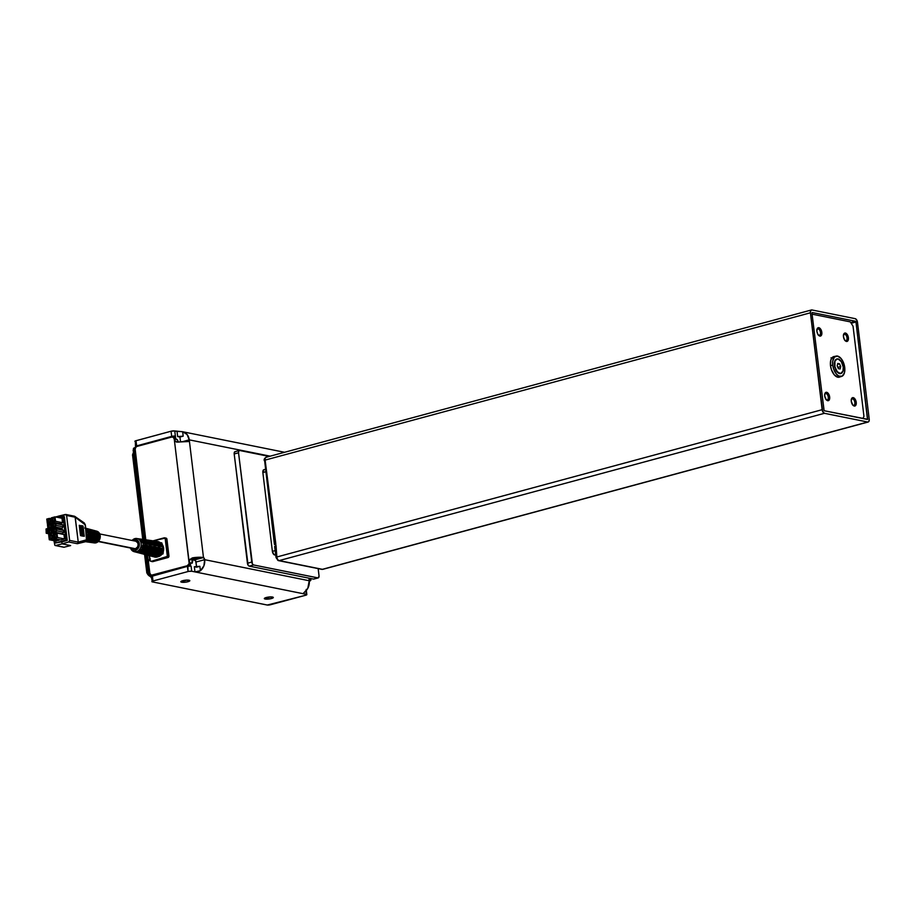 <?xml version="1.0" encoding="UTF-8"?>
<svg xmlns="http://www.w3.org/2000/svg" width="915" height="915" viewBox="0 0 915 915"><rect width="100%" height="100%" fill="white"/><g stroke="black" fill="none" stroke-linecap="round" stroke-linejoin="round"><path stroke-width="1.37" d="M839.833 373.526A7.537 4.049 -105.1 0 1 834.812 366.32A7.537 4.049 -105.1 0 1 836.985 358.954A7.537 4.049 -105.1 0 1 838.06 358.92L841.354 361.677L843.241 367.087L843.001 370.998L840.645 373.549L837.294 371.81L834.915 366.801L834.892 361.448L835.83 359.675L838.06 358.92A7.537 4.049 -105.1 0 1 843.081 366.126A7.537 4.049 -105.1 0 1 840.908 373.503A7.537 4.049 -105.1 0 1 839.833 373.526L839.833 373.526M836.87 358.989A7.537 4.049 74.9 0 0 836.768 359.012A7.537 4.049 74.9 0 0 834.594 366.377A7.537 4.049 74.9 0 0 839.615 373.583L841.182 373.354M840.976 376.145L837.808 377.209L834.228 374.784L831.426 369.694L830.488 365.645L832.73 365.074A10.534 5.673 -105.1 0 1 835.978 356.118A10.534 5.673 -105.1 0 1 844.728 367.487L844.408 372.954L842.166 376.179L838.769 376.054L836.424 374.098L833.657 369.077L832.73 365.074L832.719 361.265L834.366 357.125L837.5 356.072L841.034 358.474L843.035 361.619L844.728 367.487A10.534 5.673 -105.1 0 1 841.48 376.454A10.534 5.673 -105.1 0 1 832.73 365.074L830.488 365.68L830.82 360.11L832.147 357.593L835.304 356.53M818.159 328.885L817.267 329.125L818.159 328.885A3.328 1.796 74.9 0 0 816.935 329.56A3.328 1.796 -105.1 0 1 817.678 328.897A3.328 1.796 -105.1 0 1 818.159 328.885L818.856 327.696L818.159 328.885A3.328 1.796 -105.1 0 1 820.378 332.076A3.328 1.796 -105.1 0 1 819.417 335.336A3.328 1.796 -105.1 0 1 818.948 335.348A3.328 1.796 -105.1 0 1 818.445 335.142A3.328 1.796 74.9 0 0 818.948 335.348L819.874 336.091A4.335 2.333 -105.1 0 1 818.799 335.508A4.335 2.333 -105.1 0 1 817.061 329.068A4.335 2.333 -105.1 0 1 818.856 327.696L820.755 329.274L821.83 332.397L821.476 335.222L820.343 336.114L817.976 334.513L816.901 331.402L817.267 328.576L818.856 327.696A4.335 2.333 -105.1 0 1 821.83 332.397A4.335 2.333 -105.1 0 1 819.874 336.091L818.948 335.348A3.328 1.796 74.9 0 0 820.446 332.5A3.328 1.796 74.9 0 0 818.159 328.885M825.982 393.484L825.078 393.725L825.982 393.484A3.328 1.796 74.9 0 0 824.747 394.159A3.328 1.796 -105.1 0 1 825.502 393.496A3.328 1.796 -105.1 0 1 825.982 393.484L826.68 392.295L825.982 393.484A3.328 1.796 -105.1 0 1 828.201 396.664A3.328 1.796 -105.1 0 1 827.24 399.924A3.328 1.796 -105.1 0 1 826.76 399.935A3.328 1.796 -105.1 0 1 826.256 399.729A3.328 1.796 74.9 0 0 826.76 399.935L827.686 400.69A4.335 2.333 -105.1 0 1 826.611 400.095A4.335 2.333 -105.1 0 1 824.873 393.656A4.335 2.333 -105.1 0 1 826.68 392.295L828.567 393.873L829.653 396.984L829.516 399.237L828.167 400.701L826.234 399.706L824.712 395.989L825.078 393.164L826.68 392.295A4.335 2.333 -105.1 0 1 829.653 396.984A4.335 2.333 -105.1 0 1 827.686 400.69L826.76 399.935A3.328 1.796 74.9 0 0 828.269 397.087A3.328 1.796 74.9 0 0 825.982 393.484M852.551 398.837L851.648 399.077L852.551 398.837A3.328 1.796 74.9 0 0 851.316 399.512A3.328 1.796 -105.1 0 1 852.071 398.849A3.328 1.796 -105.1 0 1 852.551 398.837L853.249 397.648L852.551 398.837A3.328 1.796 -105.1 0 1 854.77 402.017A3.328 1.796 -105.1 0 1 853.809 405.276A3.328 1.796 -105.1 0 1 853.329 405.288A3.328 1.796 -105.1 0 1 852.826 405.082A3.328 1.796 74.9 0 0 853.329 405.288L854.255 406.043A4.335 2.333 -105.1 0 1 853.18 405.448A4.335 2.333 -105.1 0 1 851.442 399.009A4.335 2.333 -105.1 0 1 853.249 397.648L855.136 399.226L856.223 402.337L856.085 404.59L854.736 406.054L852.803 405.059L851.282 401.342L851.648 398.528L853.249 397.648A4.335 2.333 -105.1 0 1 856.223 402.337A4.335 2.333 -105.1 0 1 854.255 406.043L853.329 405.288A3.328 1.796 74.9 0 0 854.839 402.451A3.328 1.796 74.9 0 0 852.551 398.837M844.728 334.238L843.836 334.478L844.728 334.238A3.328 1.796 74.9 0 0 843.504 334.913A3.328 1.796 -105.1 0 1 844.248 334.25A3.328 1.796 -105.1 0 1 844.728 334.238L845.426 333.049L844.728 334.238A3.328 1.796 -105.1 0 1 846.947 337.429A3.328 1.796 -105.1 0 1 845.986 340.689A3.328 1.796 -105.1 0 1 845.517 340.7A3.328 1.796 -105.1 0 1 845.014 340.494A3.328 1.796 74.9 0 0 845.517 340.7L846.444 341.444A4.335 2.333 -105.1 0 1 845.369 340.86A4.335 2.333 -105.1 0 1 843.63 334.421A4.335 2.333 -105.1 0 1 845.426 333.049L847.324 334.627L848.399 337.749L848.045 340.574L846.913 341.467L844.545 339.865L843.47 336.754L843.836 333.929L845.426 333.049A4.335 2.333 -105.1 0 1 848.399 337.749A4.335 2.333 -105.1 0 1 846.444 341.444L845.517 340.7A3.328 1.796 74.9 0 0 847.015 337.852A3.328 1.796 74.9 0 0 844.728 334.238M840.176 376.808A10.671 5.742 -105.1 0 1 839.341 377.163A10.671 5.742 -105.1 0 1 837.808 377.209A10.671 5.742 -105.1 0 1 830.706 367.007A10.671 5.742 -105.1 0 1 833.782 356.575A10.671 5.742 -105.1 0 1 834.686 356.461M63.867 547.227A1.338 1.109 -90.8 0 0 64.267 547.216L64.084 547.204A1.338 1.087 101.4 0 1 63.661 547.216M85.221 525.359L86.822 539.736L78.244 542.115L75.133 517.204A1.338 1.041 -67.9 0 0 74.39 516.22A1.338 1.041 112.1 0 1 75.133 517.204L74.149 516.3M73.818 516.174A1.338 1.087 101.4 0 1 75.03 517.181L66.601 515.477L69.62 540.399L78.141 542.103A1.338 1.109 89.2 0 1 77.329 543.693L77.329 543.693A1.338 1.109 -90.8 0 0 78.141 542.103L78.049 542.092A1.338 1.087 101.4 0 1 77.146 543.67L80.783 542.755M83.437 522.751A1.338 1.029 124.8 0 1 84.523 523.689L85.37 525.199L87.062 539.107L85.896 541.6M85.518 541.726A6.577 5.353 -78.6 0 0 91.935 535.103L92.861 535.321A6.519 5.307 101.4 0 1 86.502 541.863L87.806 542.035A6.428 5.238 -78.6 0 0 88.458 542.08L89.441 542.206A6.371 5.181 101.4 0 1 88.801 542.172L89.956 542.332A6.291 5.124 -78.6 0 0 96.086 536.053L97.024 536.27A6.222 5.067 101.4 0 1 90.951 542.469L92.255 542.641A6.142 4.998 -78.6 0 0 92.827 542.675L93.81 542.812A6.073 4.941 101.4 0 1 93.25 542.778A6.073 4.941 101.4 0 1 92.758 542.675M86.353 533.273L86.387 534.051L86.353 533.273M86.936 540.468A6.725 5.467 -78.6 0 0 89.876 533.319L86.284 532.507L89.876 533.319A6.725 5.467 -78.6 0 0 86.01 528.275L84.74 527.932M87.245 541.028L86.262 540.891L88.092 540.468L90.082 537.94L90.802 533.537A6.657 5.421 101.4 0 1 87.245 541.028L87.154 540.308L87.245 541.028M93.25 542.778L94.405 542.927A6.005 4.884 -78.6 0 0 100.215 535.687L99.14 535.435A6.073 4.941 101.4 0 1 95.972 542.229L95 542.092A6.142 4.998 -78.6 0 0 98.202 535.229L94.977 534.486A6.371 5.181 101.4 0 1 91.603 541.623L90.631 541.486A6.428 5.238 -78.6 0 0 94.039 534.28L90.802 533.537L94.039 534.28A6.428 5.238 -78.6 0 0 90.345 529.453L89.075 529.11A6.519 5.307 101.4 0 1 92.552 532.736L91.614 532.519A6.577 5.353 -78.6 0 0 88.103 528.847L86.982 528.538A6.657 5.421 101.4 0 1 90.802 533.537L89.098 529.785L85.713 528.39M90.093 542.252L90.928 542.458A6.222 5.067 101.4 0 1 90.459 542.366M86.536 539.541L88.572 535.527L88.698 534.371L87.771 534.154L86.891 537.54A6.874 5.593 -78.6 0 0 87.771 534.154L88.698 534.371A6.805 5.536 101.4 0 1 87.039 538.958M98.237 541.531L134.196 548.783A3.866 3.145 -78.6 0 0 135.42 548.737L98.465 541.291L135.42 548.737L137.513 547.033L138.142 544.883L137.696 542.767L135.752 541.2M149.957 555.794A7.675 6.245 -78.6 0 0 150.323 555.908A7.675 6.245 -78.6 0 0 153.022 555.885A7.675 6.245 -78.6 0 0 157.106 552.626L154.303 555.462A6.954 5.662 -78.6 0 0 157.677 553.015M145.76 554.696A7.423 6.05 -78.6 0 0 146.137 554.81A7.423 6.05 -78.6 0 0 148.745 554.787A7.423 6.05 -78.6 0 0 152.714 551.619L150.026 554.364A6.702 5.456 -78.6 0 0 153.274 552.008M141.573 553.598A7.183 5.845 -78.6 0 0 141.939 553.712A7.183 5.845 -78.6 0 0 144.467 553.689A7.183 5.845 -78.6 0 0 148.31 550.613L145.748 553.266A6.462 5.261 -78.6 0 0 148.87 551.002M144.547 549.881L141.47 552.168A6.211 5.055 -78.6 0 0 144.467 549.995M133.43 551.425A6.714 5.467 -78.6 0 0 136.484 551.642A1.338 0.721 -105.1 0 1 135.592 550.201A5.387 4.381 101.4 0 1 131.211 548.177M132.08 540.468A6.714 5.467 101.4 0 1 134.917 538.626A1.338 0.721 74.9 0 0 134.734 538.638A1.338 0.721 74.9 0 0 134.333 539.77A1.338 0.721 -105.1 0 1 134.734 538.638A1.338 0.721 -105.1 0 1 134.917 538.626A6.714 5.467 101.4 0 1 136.77 538.512A6.714 5.467 101.4 0 1 141.219 544.78A6.714 5.467 101.4 0 1 136.484 551.642A6.714 5.467 101.4 0 1 134.128 551.665A6.714 5.467 101.4 0 1 130.548 548.051M162.149 553.907L158.581 556.56A7.206 5.867 -78.6 0 0 162.069 554.021M137.387 552.5A6.931 5.639 -78.6 0 0 137.753 552.614A6.931 5.639 -78.6 0 0 140.189 552.591L136.484 551.642L140.189 552.591A6.931 5.639 -78.6 0 0 143.907 549.606L145.325 549.926A7.011 5.707 101.4 0 1 141.562 552.946A7.011 5.707 101.4 0 1 139.103 552.969A7.011 5.707 101.4 0 1 138.44 552.74M148.951 550.887L144.467 553.689L141.127 553.415M142.477 553.769L146.96 553.609L149.728 550.933L148.31 550.613L149.728 550.933A7.263 5.913 101.4 0 1 145.84 554.044L148.745 554.787L145.84 554.044A7.263 5.913 101.4 0 1 143.289 554.067A7.263 5.913 101.4 0 1 142.626 553.838M146.64 554.856L150.117 555.142L153.308 553.06L154.12 551.939L152.714 551.619L154.12 551.939A7.503 6.108 101.4 0 1 150.117 555.142L153.022 555.885L150.117 555.142A7.503 6.108 101.4 0 1 147.487 555.165A7.503 6.108 101.4 0 1 146.812 554.936M154.143 556.892A7.926 6.451 -78.6 0 0 154.521 557.006A7.926 6.451 -78.6 0 0 157.3 556.983L154.395 556.24A7.755 6.313 101.4 0 1 151.673 556.263A7.755 6.313 101.4 0 1 151.009 556.034M130.376 548.005L134.128 551.665L135.66 552.065A6.805 5.547 -78.6 0 0 137.319 552.18L138.691 552.534A6.885 5.604 101.4 0 1 137.01 552.42A6.885 5.604 101.4 0 1 136.346 552.191M139.48 553.049A7.057 5.742 -78.6 0 0 139.846 553.163A7.057 5.742 -78.6 0 0 141.573 553.289L142.934 553.644A7.137 5.81 101.4 0 1 141.196 553.518A7.137 5.81 101.4 0 1 140.533 553.289M143.666 554.147A7.297 5.948 -78.6 0 0 144.044 554.261A7.297 5.948 -78.6 0 0 145.828 554.387L147.189 554.742A7.377 6.005 101.4 0 1 145.382 554.616A7.377 6.005 101.4 0 1 144.719 554.387M147.853 555.245A7.549 6.142 -78.6 0 0 148.23 555.359A7.549 6.142 -78.6 0 0 150.071 555.485L151.444 555.84A7.629 6.211 101.4 0 1 149.58 555.714A7.629 6.211 101.4 0 1 148.916 555.485M152.05 556.343A7.8 6.348 -78.6 0 0 152.416 556.457A7.8 6.348 -78.6 0 0 154.326 556.595L155.699 556.938A7.88 6.416 101.4 0 1 153.766 556.8A7.88 6.416 101.4 0 1 153.102 556.583M187.895 581.734L187.701 580.087L187.895 581.734A4.529 0.995 -6.9 0 1 183.286 582.34A4.529 0.995 -6.9 0 1 180.815 581.757A4.529 0.995 -6.9 0 1 182.737 580.693A4.529 0.995 -6.9 0 1 187.346 580.087A4.529 0.995 -6.9 0 1 189.817 580.67A4.529 0.995 -6.9 0 1 187.895 581.734L189.714 580.487L186.946 580.099L180.815 581.757L183.686 582.329L187.895 581.734M271.4 598.559L271.206 596.923L271.4 598.559A4.529 0.995 -6.9 0 1 266.791 599.165A4.529 0.995 -6.9 0 1 264.321 598.582A4.529 0.995 -6.9 0 1 266.242 597.518A4.529 0.995 -6.9 0 1 270.851 596.912A4.529 0.995 -6.9 0 1 273.322 597.495A4.529 0.995 -6.9 0 1 271.4 598.559L273.322 597.495L270.451 596.923L264.321 598.582L266.402 599.165L271.4 598.559M133.693 450.603L134.013 448.007A1.338 0.972 -152.1 0 0 133.51 448.396A1.338 0.972 27.9 0 1 134.013 448.007L133.693 450.603L144.456 539.61L133.693 450.603L134.78 450.283L145.611 539.804L134.78 450.283L133.693 450.603M133.384 451.049L143.872 539.53M148.836 575.158L148.482 572.801L149.568 572.515L147.464 555.153L149.568 572.515L148.482 572.801L146.309 554.845L148.482 572.801L149.465 575.672L151.227 577.125A1.338 1.087 101.4 0 1 150.826 577.136A1.338 1.087 -78.6 0 0 151.227 577.125L148.79 575.581L148.173 573.236M151.696 576.599L149.568 572.515L151.33 576.313M151.638 576.084L151.535 575.226L151.638 576.084M151.867 581.62L152.988 580.991L152.37 575.832A2.665 0.583 173.1 0 0 151.238 576.45L152.336 581.883L267.306 605.032L305.701 595.242L306.777 594.51L304.077 593.881L303.929 592.657L304.077 593.881L303.357 593.458L307.795 588.345L309.236 580.75L204.674 559.683A10.671 8.681 101.4 0 1 200.408 570.72L194.964 571.898L306.353 594.35L305.942 590.907L306.353 594.35A2.665 0.583 -6.9 0 1 306.834 594.613A2.665 0.583 -6.9 0 1 305.701 595.242L270.657 604.701A2.665 0.583 -6.9 0 1 266.963 604.987L152.336 581.883A2.665 0.583 -6.9 0 1 151.867 581.62A2.665 0.583 -6.9 0 1 152.988 580.991L188.49 571.418L191.727 571.246L191.109 566.076A2.665 0.583 173.1 0 0 187.415 566.362L188.044 571.532A2.665 0.583 -6.9 0 1 191.727 571.246L304.077 593.881L303.425 593.229L304.969 591.788A10.671 8.681 -78.6 0 0 309.236 580.75L308.927 578.166L249.257 566.145L248.091 565.161L234.194 453.954L238.541 452.788L251.762 562.073L247.427 563.251L234.194 453.954L234.423 452.216L235.407 451.678A2.665 1.43 74.9 0 0 235.018 451.69A2.665 1.43 74.9 0 0 234.194 453.954L238.541 452.788L252.426 563.995L253.592 564.967L317.814 577.903L313.479 579.081L308.927 578.166L249.257 566.145L253.592 564.967A2.665 1.43 -105.1 0 1 251.762 562.073L247.427 563.251A2.665 1.43 74.9 0 0 249.257 566.145L253.592 564.967L318.111 577.914L319.049 576.13L318.168 568.615L319.026 575.626A2.665 1.43 -105.1 0 1 318.203 577.903A2.665 1.43 -105.1 0 1 317.814 577.903L313.479 579.081L308.927 578.166L309.236 580.75L204.674 559.683L195.993 562.027L196.576 566.82L195.673 560.906L193.259 559.58L203.29 557.51L192.425 557.875L195.021 558.402L191.761 559.282L192.23 563.16L189.199 562.542L189.874 559.511L192.425 557.875L195.021 558.402A4.003 3.26 -78.6 0 0 192.23 563.16L192.859 560.152L195.021 558.402L191.761 559.282L192.23 563.16L190.72 562.851A2.665 2.173 -78.6 0 1 188.856 566.019L187.335 565.71L189.279 565.859L190.675 563.88L190.72 562.851L189.199 562.542L189.508 560.209L192.425 557.875A10.671 2.333 -6.9 0 1 203.29 557.51L203.485 557.567A2.002 1.075 -105.1 0 1 204.674 559.683L195.993 562.027A2.002 1.075 74.9 0 0 194.62 559.854L203.485 557.567L189.245 439.852L188.181 441.602A10.671 2.333 173.1 0 0 178.414 442.128L175.611 441.556L174.25 439.051L189.199 562.542A2.665 2.173 101.4 0 1 187.335 565.71L152.29 575.18L153.697 575.466L152.29 575.18A2.665 2.173 101.4 0 1 149.808 573.179L148.47 562.142A2.665 2.173 101.4 0 1 149.923 559.122M149.614 559.317L149.156 555.577L149.614 559.317M284.588 452.285L182.668 431.743L183.183 436.158L182.657 431.743L181.971 431.64L177.03 431.411L177.659 436.569L183.183 436.158L179.935 437.038L177.659 436.569L177.03 431.411L174.754 430.954A2.665 0.583 173.1 0 0 171.059 431.228L171.688 436.398A2.665 0.583 -6.9 0 1 175.383 436.112L174.754 430.954L182.657 431.743A10.671 8.681 101.4 0 1 182.668 431.743A10.671 8.681 101.4 0 1 189.245 439.852L188.696 441.522L176.904 442.117L175.097 441.076L173.393 437.381L171.768 437.038L136.712 446.509L135.054 448.144L145.771 539.804L134.86 449.677A2.665 2.173 101.4 0 1 136.712 446.509L171.768 437.038A2.665 2.173 101.4 0 1 174.25 439.04L175.772 439.349A2.665 2.173 -78.6 0 0 174.125 437.313L173.713 437.279M150.323 558.974L148.882 560.14L148.47 562.142L149.911 573.682L151.433 575.203L187.335 565.71L189.153 563.571L174.25 439.04L175.772 439.349L174.754 430.954L171.059 431.228L171.688 436.398L136.244 445.982L134.78 450.283L135.992 446.76A2.665 0.583 -6.9 0 1 135.512 446.486A2.665 0.583 -6.9 0 1 136.644 445.868L136.015 440.698A2.665 0.583 173.1 0 0 134.882 441.327L134.951 441.43M148.562 575.169A2.665 2.173 101.4 0 1 147.326 573.282L147.304 573.236A2.665 0.583 -6.9 0 1 146.823 572.962A2.665 0.583 -6.9 0 1 147.841 572.367A2.665 0.583 173.1 0 0 146.823 572.962L148.973 575.306M133.556 454.286A2.665 0.583 173.1 0 0 132.538 454.892A2.665 0.583 -6.9 0 1 133.556 454.286M133.007 455.155A2.665 0.583 -6.9 0 1 132.538 454.881L142.751 539.37M133.35 450.546L133.601 449.311A1.338 0.972 27.9 0 1 133.51 448.396L133.144 450.912M314.543 567.723L313.685 567.666M315.137 568.009L321.783 569.347A2.002 1.624 -78.6 0 0 322.412 569.324L315.767 567.986A2.002 1.624 101.4 0 1 314.6 567.758M322.915 569.302A3.328 1.796 -105.1 0 1 322.412 569.324A2.002 1.624 101.4 0 1 321.76 569.336M264.355 469.704A3.328 1.796 74.9 0 0 263.886 469.715A3.328 1.796 74.9 0 0 262.857 472.552L265.636 471.808L262.857 472.552L272.384 551.356A3.328 1.796 74.9 0 0 274.683 554.97L275.667 554.707L273.917 554.582L272.384 551.356L262.857 472.552L264 469.692M275.175 550.613L272.384 551.356L275.175 550.613M264.641 460.771L274.431 544.448L275.941 544.871L274.431 544.436L275.815 543.83L265.121 460.096L264.275 460.565L265.121 460.096A3.328 1.796 -105.1 0 1 266.128 457.271A3.328 1.796 -105.1 0 1 266.631 457.248A3.328 1.796 74.9 0 0 266.151 457.26A3.328 1.796 74.9 0 0 265.121 460.096L810.415 312.804A3.328 1.796 -105.1 0 1 811.445 309.968A3.328 1.796 -105.1 0 1 811.925 309.956L810.701 310.631L810.415 312.804L822.677 411.556L824.438 413.306L867.706 422.021L322.412 569.324A3.328 1.796 74.9 0 0 322.892 569.313L321.783 569.347M274.431 544.448L275.278 543.968L265.121 460.096L810.415 312.804L822.15 409.691L276.856 556.983L275.507 545.912L275.026 546.575M812.234 312.541L855.514 321.257L812.234 312.541L811.937 313.113L812.234 312.541M850.733 322.549L855.514 321.257L855.971 321.977L851.19 323.269L855.971 321.977L867.489 419.436L824.118 410.721L867.637 419.31L855.971 321.977L855.514 321.257L850.733 322.549M866.356 419.23L867.695 418.876L866.356 419.23M824.118 410.721L811.937 313.113L824.118 410.721M855.193 318.672L811.925 309.956L855.193 318.672A3.328 1.796 -105.1 0 1 857.481 322.286L856.657 319.895L855.193 318.672M869.216 419.173L857.481 322.286L869.216 419.173A3.328 1.796 -105.1 0 1 868.186 422.009A3.328 1.796 -105.1 0 1 867.706 422.021L868.93 421.346L869.216 419.173M276.056 545.763L274.66 546.381L276.01 557.464L276.856 556.983L276.056 545.763M276.582 558.402L276.01 557.464L276.856 556.983A3.328 1.796 -105.1 0 0 279.144 560.598L824.438 413.306A3.328 1.796 -105.1 0 1 822.15 409.691L276.856 556.983A3.328 1.796 74.9 0 0 279.144 560.598A2.002 1.624 -78.6 0 1 278.48 560.621L313.994 567.78A2.002 1.624 -78.6 0 0 314.634 567.746L279.144 560.598L824.438 413.306L867.706 422.021L322.412 569.324L279.144 560.598A2.002 1.624 101.4 0 1 277.279 559.099L276.696 558.619M313.765 579.092L313.479 579.081A2.665 1.43 74.9 0 0 313.856 579.069A2.665 1.43 74.9 0 0 314.2 578.886M238.541 452.788A2.665 1.43 -105.1 0 1 239.364 450.512A2.665 1.43 -105.1 0 1 239.741 450.512L269.193 456.436L239.741 450.512L238.758 451.049L238.541 452.788M178.574 442.139L177.293 439.646A4.003 3.26 -78.6 0 0 178.539 442.105M182.657 431.743L187.06 434.476L189.245 439.852L203.485 557.567L204.674 559.683L203.885 565.859L200.408 570.72L199.87 566.305L194.335 566.728L196.622 567.186L199.87 566.305L200.408 570.72L199.79 571.143L194.964 571.898L194.335 566.728A4.003 0.869 173.1 0 0 199.87 566.305L196.622 567.186L194.335 566.728L194.964 571.898L191.727 571.246L191.109 566.076L187.872 566.248L188.044 571.532L152.988 580.991L152.37 575.832L187.415 566.362L151.238 576.45M152.553 575.375L153.811 575.489M151.444 575.215L152.965 575.524A2.665 2.173 -78.6 0 0 153.388 575.546M309.659 579.115L309.236 580.75L309.979 579.081A10.671 2.333 -6.9 0 1 310.906 579.87A10.671 2.333 -6.9 0 1 309.293 581.368M172.603 437.015L177.293 439.646L175.772 439.349L175.383 436.112L172.192 436.981L175.383 436.112L172.638 436.192L136.644 445.868L136.015 440.698L171.059 431.228L135.294 440.938L135.512 446.486M189.245 439.852L270.2 456.173L189.245 439.852L182.76 441.602L189.245 439.852M176.881 442.117L176.218 441.911M177.659 436.569L179.935 437.038L180.518 441.819L179.935 437.038L183.183 436.158A4.003 0.869 -6.9 0 1 177.659 436.569M309.979 579.081L310.883 580.121L309.201 581.414M165.684 538.146L166.919 539.141L168.749 556.938L152.199 561.57M149.511 555.691L150.129 560.563L151.318 561.318A1.338 1.087 101.4 0 1 150.071 560.323L149.511 555.691M150.895 561.341L152.416 561.638A1.338 1.087 -78.6 0 0 152.828 561.627L151.318 561.318L167.342 556.4L165.135 538.169L153.068 540.834L164.162 537.837A1.338 1.087 101.4 0 1 165.409 538.832L166.919 539.141L168.955 555.943L167.434 555.634A1.338 1.087 101.4 0 1 166.507 557.212L168.028 557.521L152.828 561.627L151.318 561.318L166.507 557.212L168.028 557.521A1.338 1.087 -78.6 0 0 168.955 555.943L167.434 555.634L165.409 538.832L166.919 539.141A1.338 1.087 -78.6 0 0 166.095 538.134L164.586 537.826M161.783 542.938L163.602 547.994L163.087 553.678A8.006 6.519 101.4 0 1 162.927 553.952L162.321 554.078L162.927 553.952A8.006 6.519 -78.6 0 0 163.087 553.678L161.978 552.763L162.767 552.854A7.206 5.867 -78.6 0 0 161.681 543.887L161.783 542.938A8.006 6.519 -78.6 0 0 161.566 542.767A8.006 6.519 101.4 0 1 161.783 542.938L160.377 542.732L161.783 542.938M158.249 556.629A7.206 5.867 -78.6 0 0 158.581 556.56L157.552 556.72M162.012 552.683L162.767 552.854L162.012 552.683M161.658 553.369L163.087 553.678L161.658 553.369A7.926 6.451 -78.6 0 0 160.377 542.732L162.813 547.559L161.658 553.369M161.509 553.632L162.927 553.952L161.509 553.632L157.3 556.983A7.926 6.451 -78.6 0 0 161.509 553.632M150.815 555.954L154.395 556.24L157.689 554.101L158.524 552.946L157.106 552.626L158.524 552.946A7.755 6.313 101.4 0 1 154.395 556.24L157.3 556.983L153.651 556.697M141.162 539.187A7.011 5.707 101.4 0 1 141.871 539.232A7.011 5.707 101.4 0 1 144.147 540.227L142.751 540.022A6.931 5.639 -78.6 0 0 140.487 539.038A6.931 5.639 -78.6 0 0 140.098 539.004M145.451 539.804A7.263 5.913 101.4 0 1 146.16 539.85A7.263 5.913 101.4 0 1 148.505 540.856L147.098 540.651A7.183 5.845 -78.6 0 0 144.776 539.656A7.183 5.845 -78.6 0 0 144.387 539.61M149.74 540.41A7.503 6.108 101.4 0 1 150.449 540.456A7.503 6.108 101.4 0 1 152.862 541.497L151.455 541.291A7.423 6.05 -78.6 0 0 149.065 540.262A7.423 6.05 -78.6 0 0 148.676 540.227M154.029 541.017A7.755 6.313 101.4 0 1 154.727 541.074A7.755 6.313 101.4 0 1 157.22 542.138L155.813 541.932A7.675 6.245 -78.6 0 0 153.354 540.879A7.675 6.245 -78.6 0 0 152.965 540.834M156.682 541.44L160.171 542.561A7.926 6.451 -78.6 0 0 157.643 541.486A7.926 6.451 -78.6 0 0 157.254 541.451M144.25 540.296A7.011 5.707 101.4 0 1 145.394 549.801L143.975 549.492A6.931 5.639 -78.6 0 0 142.832 540.09L144.25 540.296L142.832 540.09L145.016 544.356L143.975 549.492L145.394 549.801L144.284 548.886L145.394 549.801L146.446 544.608L144.25 540.296M148.63 540.959A7.263 5.913 101.4 0 1 149.82 550.773L148.39 550.464A7.183 5.845 -78.6 0 0 147.224 540.754L148.63 540.959L147.224 540.754L149.465 545.157L148.39 550.464L149.82 550.773L148.71 549.858L149.82 550.773L150.895 545.42L148.63 540.959M153.011 541.623A7.503 6.108 101.4 0 1 154.235 551.745L152.816 551.436A7.423 6.05 -78.6 0 0 151.604 541.406L153.011 541.623L151.604 541.406L153.914 545.958L152.816 551.436L154.235 551.745L153.137 550.83L154.235 551.745L155.344 546.221L153.011 541.623M157.403 542.286A7.755 6.313 101.4 0 1 158.661 552.706L157.243 552.397A7.675 6.245 -78.6 0 0 155.996 542.069L157.403 542.286L155.996 542.069L158.364 546.758L157.243 552.397L158.661 552.706L157.552 551.791L158.661 552.706L159.805 547.021L157.403 542.286M157.369 556.492L155.985 556.137A7.8 6.348 -78.6 0 0 160.663 548.165L162.092 548.428A7.88 6.416 101.4 0 1 157.369 556.492L160.8 553.323L162.092 548.428L160.663 548.165L159.382 553.003L155.985 556.137L157.369 556.492L157.186 555.748L157.369 556.492M156.179 541.325A7.88 6.416 101.4 0 1 156.877 541.383A7.88 6.416 101.4 0 1 161.852 546.438L160.422 546.186A7.8 6.348 -78.6 0 0 155.493 541.177A7.8 6.348 -78.6 0 0 155.115 541.142M153.068 555.405L151.684 555.05A7.549 6.142 -78.6 0 0 156.202 547.33L157.643 547.593A7.629 6.211 101.4 0 1 153.068 555.405L156.385 552.34L157.643 547.593L156.202 547.33L154.967 552.019L151.684 555.05L153.068 555.405L152.885 554.662L153.068 555.405M151.89 540.719A7.629 6.211 101.4 0 1 152.588 540.765A7.629 6.211 101.4 0 1 157.403 545.672L155.973 545.42A7.549 6.142 -78.6 0 0 151.204 540.571A7.549 6.142 -78.6 0 0 150.826 540.525M148.756 554.318L147.372 553.964A7.297 5.948 -78.6 0 0 151.753 546.495L153.182 546.758A7.377 6.005 101.4 0 1 148.756 554.318L151.982 551.345L153.182 546.758L151.753 546.495L150.552 551.036L147.372 553.964L148.756 554.318L148.585 553.575L148.756 554.318M147.601 540.102A7.377 6.005 101.4 0 1 148.299 540.159A7.377 6.005 101.4 0 1 152.965 544.894L151.535 544.654A7.297 5.948 -78.6 0 0 146.915 539.953A7.297 5.948 -78.6 0 0 146.537 539.919M144.456 553.232L143.072 552.877A7.057 5.742 -78.6 0 0 147.304 545.66L148.733 545.935A7.137 5.81 101.4 0 1 144.456 553.232L147.567 550.361L148.733 545.935L147.304 545.66L146.148 550.041L143.072 552.877L144.456 553.232L144.273 552.488L144.456 553.232M142.374 539.312L143.3 539.495A7.137 5.81 101.4 0 1 144.01 539.541A7.137 5.81 101.4 0 1 148.516 544.128L147.086 543.876A7.057 5.742 -78.6 0 0 142.637 539.347A7.057 5.742 -78.6 0 0 142.248 539.312M140.155 552.145L138.771 551.791A6.805 5.547 -78.6 0 0 142.854 544.825L144.284 545.1A6.885 5.604 101.4 0 1 140.155 552.145L143.152 549.377L144.284 545.1L142.854 544.825L141.734 549.057L138.771 551.791L140.155 552.145L139.972 551.402L140.155 552.145M139.023 538.889A6.885 5.604 101.4 0 1 139.721 538.935A6.885 5.604 101.4 0 1 144.067 543.35L142.637 543.11A6.805 5.547 -78.6 0 0 138.348 538.729L134.745 538.638L131.897 540.433M161.36 553.861L162.321 554.078L161.36 553.861M152.21 544.745L152.21 544.745A6.577 5.353 -78.6 0 0 150.003 541.646M161.189 543.556L161.841 543.659L161.189 543.556M138.302 552.683L142.649 552.523L145.325 549.926L143.907 549.606L140.189 552.591L136.953 552.328M141.104 552.26A6.211 5.055 -78.6 0 0 141.47 552.168L140.578 552.317M145.394 553.346A6.462 5.261 -78.6 0 0 145.748 553.266L144.822 553.415M153.354 551.894L148.745 554.787L145.302 554.513M149.671 554.444A6.702 5.456 -78.6 0 0 150.026 554.364L149.065 554.524M157.746 552.9L153.022 555.885L149.477 555.599M153.96 555.542A6.954 5.662 -78.6 0 0 154.303 555.462L153.308 555.622M143.644 540.925L145.794 544.791L145.085 548.977A6.211 5.055 -78.6 0 0 144.147 541.245L143.644 540.925M148.036 541.577L150.243 545.592L149.5 549.949A6.462 5.261 -78.6 0 0 148.527 541.897L148.036 541.577M152.416 542.24L154.692 546.392L153.926 550.91A6.702 5.456 -78.6 0 0 152.919 542.561L152.416 542.24M156.808 542.904L159.153 547.193L158.352 551.882A6.954 5.662 -78.6 0 0 157.3 543.224L156.808 542.904M139.663 538.992L141.036 539.198M143.918 539.61L148.505 540.856L145.291 539.804M148.173 540.216L152.862 541.497L149.545 540.41M152.428 540.834L157.22 542.138L153.8 541.028M152.633 556.366L155.699 556.938L152.256 556.412M160.663 548.36L162.092 548.428L161.429 548.508L160.777 551.882L157.186 555.748A7.08 5.764 -78.6 0 0 161.429 548.508L160.663 548.36M155.218 541.154L158.089 542.321L160.422 546.186L161.852 546.438L160.285 543.304L157.62 541.543L155.539 541.36M158.295 542.675L161.212 546.712M148.482 555.279L151.444 555.84L148.07 555.313M156.202 547.525L157.643 547.593L156.98 547.673L156.351 550.933L152.885 554.662A6.828 5.559 -78.6 0 0 156.98 547.673L156.202 547.525M150.941 540.536L153.72 541.669L155.973 545.42L157.403 545.672L155.893 542.629L153.308 540.925L151.284 540.754M153.949 542.046L156.774 545.946M144.318 554.193L147.189 554.742L143.895 554.216M151.753 546.69L153.182 546.758L152.531 546.838L151.924 549.972L148.585 553.575A6.577 5.353 -78.6 0 0 152.531 546.838L151.753 546.69M146.652 539.93L149.351 541.028L151.535 544.654L152.965 544.894L151.501 541.954L148.996 540.308L147.041 540.136M149.614 541.417L152.325 545.168M147.304 545.855L148.733 545.935L148.07 546.003L147.487 549.023L144.273 552.488A6.336 5.158 -78.6 0 0 148.07 546.003L147.304 545.855M143.3 539.495L145.691 541.062L147.086 543.876L148.516 544.128L146.377 540.582L142.797 539.53M145.268 540.788L147.887 544.402M142.843 545.02L144.284 545.1L143.621 545.168L143.06 548.074L139.972 551.402A6.085 4.952 -78.6 0 0 143.621 545.168L142.843 545.02M138.096 538.706L141.287 540.399L142.637 543.11L144.067 543.35L142.706 540.605L138.554 538.912M140.921 540.159L143.438 543.636M132.709 540.628L134.333 539.77A5.387 4.381 101.4 0 1 139.343 543.807A5.387 4.381 101.4 0 1 135.592 550.201A1.338 0.721 74.9 0 0 136.484 551.642A6.714 5.467 -78.6 0 0 141.196 545.18A6.714 5.467 -78.6 0 0 137.422 538.649A6.714 5.467 -78.6 0 0 134.917 538.626M144.318 548.806L145.085 548.977L144.318 548.806M148.745 549.778L149.5 549.949L148.745 549.778M153.171 550.75L153.926 550.91L153.171 550.75M157.586 551.711L158.352 551.882L157.586 551.711M161.109 546.312A7.08 5.764 -78.6 0 0 158.753 542.95M156.659 545.534A6.828 5.559 -78.6 0 0 154.372 542.298M147.772 544.002A6.336 5.158 -78.6 0 0 145.622 540.994M143.323 543.224A6.085 4.952 -78.6 0 0 141.242 540.342M134.333 539.77L136.873 539.999L138.771 541.897L138.954 546.907L137.227 549.355L134.734 550.338L133.052 549.984L131.154 548.085M133.59 548.577L135.42 548.737A3.866 3.145 -78.6 0 0 138.142 544.871A3.866 3.145 -78.6 0 0 135.729 541.2L99.758 533.948M93.204 542.572L96.979 542.446L99.781 539.141L99.987 534.577L98.294 531.958L96.555 531.135M95.16 530.78A6.073 4.941 101.4 0 1 95.652 530.883A6.073 4.941 101.4 0 1 99.14 535.435L100.215 535.687A6.005 4.884 -78.6 0 0 96.773 531.18L95.652 530.883M94.428 530.563L96.658 531.798L98.202 535.229A6.142 4.998 -78.6 0 0 94.68 530.62L93.41 530.277A6.222 5.067 101.4 0 1 96.716 533.685L95.778 533.479A6.291 5.124 -78.6 0 0 92.438 530.014L91.317 529.705A6.371 5.181 101.4 0 1 94.977 534.486L98.202 535.229L98.26 536.247L97.562 539.244L95 542.092L95.972 542.229L98.019 540.285L99.14 535.435L97.608 532.05L94.588 530.734M86.17 531.764L86.021 531.066M87.6 528.744L90.059 529.957L91.614 532.519L92.552 532.736L91.649 530.917L88.572 528.996A6.519 5.307 101.4 0 1 89.075 529.11M85.758 528.344A6.805 5.536 101.4 0 1 88.389 531.787L87.451 531.569A6.874 5.593 -78.6 0 0 85.816 528.836M91.946 529.911L94.279 531.055L95.778 533.479L96.716 533.685L95.846 531.981L92.918 530.174A6.222 5.067 101.4 0 1 93.41 530.277M95.881 541.474L95.972 542.229L95.881 541.474M85.655 528.195L88.137 529.533L89.876 533.319L89.132 537.78L86.262 540.891M90.047 529.373L92.998 531.409L94.096 535.355L93.353 538.512L90.631 541.486L91.603 541.623L91.523 540.891L91.603 541.623L93.776 539.598L95.023 535.55L93.353 530.917L90.15 529.568M87.566 542L89.441 542.206L87.714 541.874M91.98 542.595L93.81 542.812L92.175 542.469M88.698 534.371L87.737 534.623L88.698 534.371M86.891 537.54L86.296 538.523M85.587 541.634L90.013 540.902L92.438 537.494L92.861 535.321L91.935 535.103L89.83 540.079L85.461 541.726M90.928 542.458L93.49 542.035L95.663 540.159L97.024 536.27L96.086 536.053L94.073 540.765L89.922 542.321M85.152 528.069L88.389 531.787L85.049 528.241M86.399 540.925L77.146 543.67A1.338 1.087 -78.6 0 0 78.049 542.092L69.62 540.399L68.694 541.977L77.146 543.67L68.694 541.977L69.62 540.399L66.601 515.477L75.03 517.181A1.338 1.087 -78.6 0 0 74.218 516.163L65.766 514.459L66.601 515.477L65.788 514.459M75.224 517.238L75.282 517.261A1.338 1.029 -55.2 0 0 74.904 516.46A1.338 1.029 124.8 0 1 75.282 517.261L84.523 523.689A1.338 1.029 -55.2 0 0 84.146 522.877L85.278 524.695L86.502 540.102A1.338 1.167 76.3 0 1 85.724 541.669L77.512 543.67L78.244 542.115L75.236 517.25L85.118 524.741M80.337 525.576L81.858 535.984L80.337 525.576M82.773 535.996L83.517 536.133L82.773 535.996M80.52 535.641L79.262 525.302L80.52 535.641M83.437 536.179L84.272 536.282L83.437 536.179M80.932 525.725L82.499 536.144L80.932 525.725L81.549 525.656L82.796 535.984L81.549 525.656L80.932 525.725M79.788 525.439L81.263 535.824L79.788 525.439M77.329 543.693L77.512 543.67A1.338 1.167 -103.7 0 0 78.278 542.103L77.466 543.682L85.724 541.669A1.338 1.167 -103.7 0 0 86.502 540.102L78.278 542.103A1.338 1.167 76.3 0 1 77.512 543.67L77.329 543.693M84.146 522.877L74.904 516.449A1.338 1.029 -55.2 0 0 74.858 516.426M82.27 525.793L81.572 525.885L82.27 525.793L83.517 536.133L82.27 525.793M83.025 525.953L82.293 526.034L83.025 525.953L84.272 536.282L83.025 525.953M64.405 547.204L64.267 547.216A1.338 1.109 89.2 0 1 64.039 547.25L63.684 547.216A1.338 1.087 -78.6 0 0 64.084 547.204L70.638 545.58L62.094 543.853L68.694 541.977L62.094 543.853L70.638 545.58M53.962 540.696L54.843 545.317L53.962 540.696M65.365 514.47L58.743 516.083L66.177 514.653M55.632 545.5L62.094 543.853L61.854 541.852L55.255 543.03L65.88 540.159L63.009 516.392L58.606 517.581L64.359 516.666L67.241 540.433L65.88 540.159L63.009 516.392L64.359 516.666L67.241 540.433L61.854 541.852L62.094 543.853L55.632 545.5L64.084 547.204L54.843 545.317M58.743 516.083L58.915 517.49L58.743 516.083L55.689 516.986L58.743 516.083M63.318 547.044A1.338 1.087 -78.6 0 0 63.684 547.216L55.232 545.512M65.88 540.159L67.241 540.433L55.255 543.03L54.992 540.902L55.255 543.03L65.88 540.159M63.032 526.788L62.106 528.367L59.967 528.95L62.106 528.367L55.117 526.96L56.044 525.382L63.032 526.788L62.106 528.367L55.117 526.96L56.044 525.382L55.826 523.574L62.815 524.981L63.032 526.788L56.044 525.382L55.826 523.574L62.815 524.981L61.568 523.975L62.815 524.981L63.032 526.788M63.695 532.21L61.705 534.086L55.781 532.393L56.707 530.803L63.695 532.21L62.758 533.8L55.781 532.393L56.707 530.803L56.49 528.996L63.467 530.403L63.695 532.21L56.707 530.803L56.49 528.996L63.467 530.403L62.231 529.408L63.467 530.403L63.695 532.21M59.338 539.633L56.261 541.154L49.273 539.747L51.88 539.049L52.807 537.46L52.59 535.652L53.505 535.835L51.343 534.657L52.59 535.652L52.807 537.46L53.722 537.643L52.807 537.46L51.88 539.049L58.857 540.456L51.88 539.049L49.273 539.747L48.735 535.355L53.413 535.069L48.735 535.355L49.273 539.747L56.261 541.154L59.338 539.633M62.003 518.256L62.529 522.648L59.315 523.529L62.529 522.648L55.552 521.241L55.014 516.849L62.003 518.256L62.529 522.648L55.552 521.241L55.014 516.849L62.003 518.256M63.97 534.543L64.508 538.935L60.813 539.93L53.825 538.523L57.519 537.528L56.993 533.136L63.97 534.543L64.508 538.935L57.519 537.528L64.508 538.935L60.813 539.93L53.825 538.523L53.299 534.131L56.993 533.136L63.97 534.543M52.166 523.22L49.902 522.774L50.84 521.184L51.755 521.367L50.84 521.184L50.611 519.377L51.537 519.56L49.376 518.382L51.446 518.794L49.376 518.382L50.611 519.377L50.84 521.184L49.902 522.774L52.166 523.22M47.306 523.471L49.902 522.774L47.306 523.471L46.768 519.079L49.376 518.382L46.768 519.079L47.306 523.471L49.57 523.929L47.306 523.471M52.521 527.669L55.117 526.96L52.521 527.669L51.983 523.277L54.591 522.568L61.568 523.975L54.591 522.568L55.826 523.574L54.591 522.568L51.983 523.277L52.521 527.669L54.774 528.127L52.521 527.669M53.173 533.09L55.781 532.393L53.173 533.09L52.647 528.698L55.243 528.001L62.231 529.408L55.243 528.001L56.49 528.996L55.243 528.001L52.647 528.698L53.173 533.09L55.438 533.548L53.173 533.09M54.122 522.694L51.858 522.236L55.552 521.241L51.858 522.236L51.332 517.844L55.014 516.849L51.332 517.844L51.858 522.236L54.122 522.694M51.114 523.506L47.431 524.501L51.114 523.506L51.652 527.898L53.916 528.355L51.652 527.898L51.114 523.506M50.222 529.35L47.957 528.904L51.652 527.898L47.957 528.904L47.431 524.501L47.957 528.904L50.222 529.35M51.778 528.939L48.083 529.934L51.778 528.939L52.304 533.331L54.568 533.788L52.304 533.331L51.778 528.939M50.874 534.783L48.609 534.326L52.304 533.331L48.609 534.326L48.083 529.934L48.609 534.326L50.874 534.783M48.541 533.72L46.219 533.251L48.392 532.484L47.706 532.519L47.237 528.641L47.923 528.607L46.047 528.973L47.237 528.641L47.706 532.519L46.516 532.85L46.047 528.973L46.219 533.251L46.047 528.973L46.219 533.251L48.541 533.72M49.73 519.148L50.05 521.859L48.255 522.717L47.569 519.8L49.73 519.148L50.245 521.012L49.502 522.374L47.877 522.385L47.569 519.8L48.323 519.949L48.621 522.385L48.323 519.949L47.569 519.8L49.73 519.148M54.946 523.346L55.266 526.056L53.47 526.914L52.773 523.998L54.946 523.346L55.46 525.21L54.717 526.571L53.093 526.582L52.773 523.998L53.539 524.146L53.825 526.571L53.539 524.146L52.773 523.998L54.946 523.346M55.598 528.767L55.929 531.478L54.122 532.336L53.436 529.419L55.598 528.767L56.112 530.631L55.369 532.004L53.745 532.004L53.436 529.419L54.191 529.579L54.488 532.004L54.191 529.579L53.436 529.419L55.598 528.767M51.698 535.424L52.029 538.134L50.222 538.992L49.536 536.076L51.698 535.424L52.212 537.288L51.469 538.66L49.845 538.66L49.536 536.076L50.291 536.236L50.588 538.66L50.291 536.236L49.536 536.076L51.698 535.424M54.282 517.913L54.614 520.635L52.807 521.481L52.121 518.565L54.282 517.913L54.797 519.777L54.054 521.15L52.43 521.15L52.121 518.565L52.876 518.725L53.173 521.15L52.876 518.725L52.121 518.565L54.282 517.913M50.382 524.581L50.714 527.292L48.907 528.138L48.221 525.221L50.382 524.581L50.897 526.434L50.153 527.806L48.529 527.806L48.221 525.221L48.975 525.382L49.273 527.806L48.975 525.382L48.221 525.221L50.382 524.581M51.034 530.002L51.366 532.713L49.57 533.571L48.872 530.654L51.034 530.002L51.56 531.867L50.817 533.228L49.193 533.239L48.872 530.654L49.639 530.803L49.925 533.228L49.639 530.803L48.872 530.654L51.034 530.002M53.299 534.131L53.825 538.523L57.519 537.528L56.993 533.136L53.299 534.131M56.25 534.2L56.581 536.911L54.786 537.757L54.088 534.852L56.25 534.2L56.776 536.053L56.032 537.425L54.408 537.425L54.088 534.852L54.854 535L55.14 537.425L54.854 535L54.088 534.852L56.25 534.2M49.765 519.434L49.124 519.308L49.765 519.434M54.98 523.632L54.34 523.506L54.98 523.632M55.632 529.053L55.003 528.927L55.632 529.053M51.732 535.721L51.103 535.584L51.732 535.721M54.317 518.21L53.688 518.084L54.317 518.21M50.416 524.867L49.787 524.741L50.416 524.867M51.068 530.288L50.439 530.162L51.068 530.288M56.284 534.486L55.655 534.36L56.284 534.486M862.822 418.521L863.954 416.382L853.043 326.209L850.298 321.874L812.062 314.165L850.298 321.874L853.043 326.209L863.954 416.382L862.822 418.521M830.98 357.834L832.181 358.268M837.031 358.954L834.674 361.505L834.697 366.858L836.321 370.838L839.615 373.583A7.537 4.049 74.9 0 0 840.691 373.56A7.537 4.049 74.9 0 0 840.805 373.526M837.191 365.874L838.38 368.631L840.142 368.985L840.702 366.583L837.831 367.35L840.702 366.583L839.513 363.815L837.545 364.342L839.513 363.815L837.763 363.461L837.191 365.874L838.38 368.631L840.142 368.985L840.702 366.583L839.513 363.815L837.763 363.461L837.191 365.874M841.457 376.465L838.437 377.277M817.061 329.068L816.775 329.938M818.113 334.89L818.799 335.508M824.873 393.656L824.598 394.525M825.936 399.489L826.611 400.095M851.442 399.009L851.167 399.889M852.506 404.842L853.18 405.448M843.63 334.421L843.344 335.29M844.682 340.243L845.369 340.86M74.218 516.163L74.904 516.449M137.753 552.614L137.01 552.42M139.103 552.969L139.846 553.163M141.939 553.712L141.196 553.518M143.289 554.067L144.044 554.261M146.137 554.81L145.382 554.616M147.487 555.165L148.23 555.359M150.323 555.908L149.58 555.714M151.673 556.263L152.416 556.457M154.521 557.006L153.766 556.8M145.702 554.696L147.933 573.099L148.79 575.569L151.33 577.239M144.57 554.364L146.823 572.962M132.538 454.892L133.35 452.605M135.98 446.886L133.51 448.396M263.886 469.715L265.339 469.326M264.275 460.565C263.886 459.33 264.515 458.232 266.151 457.26L811.445 309.968M868.186 422.009L322.892 569.313M278.515 560.621L276.01 557.464M318.203 577.903L313.856 579.069M239.364 450.512L235.018 451.69M306.834 594.613L306.205 589.443M310.906 579.87L310.745 578.532M140.487 539.038L139.721 538.935M141.871 539.232L142.637 539.347M144.776 539.656L144.01 539.541M146.16 539.85L146.915 539.953M149.065 540.262L148.299 540.159M150.449 540.456L151.204 540.571M153.354 540.879L152.588 540.765M154.727 541.074L155.493 541.177M157.643 541.486L156.877 541.383M835.978 356.118L832.936 356.93"/></g></svg>
